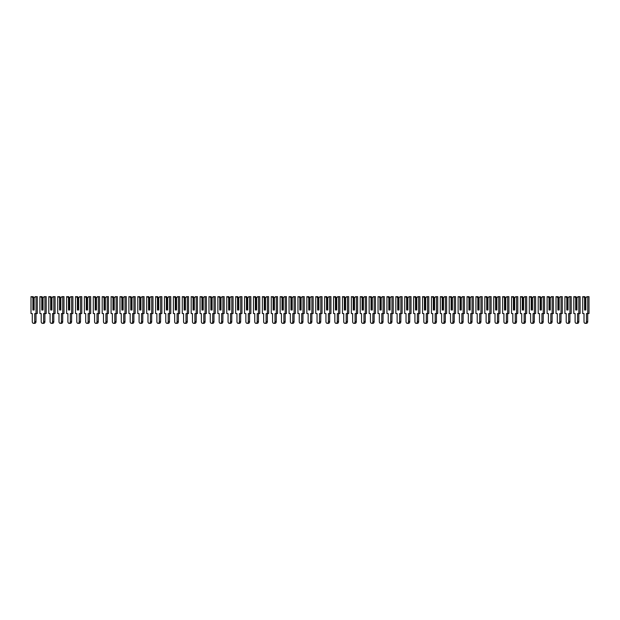 <?xml version="1.0" encoding="UTF-8"?>
<svg xmlns="http://www.w3.org/2000/svg" width="620" height="620" viewBox="0 0 620 620"><rect width="100%" height="100%" fill="white"/><g stroke="black" fill="none" stroke-linecap="round" stroke-linejoin="round"><path stroke-width="0.93" d="M34.147 298.073L35.154 296.654L36.038 296.654L36.038 313.557L34.743 313.557L34.743 321.61A1.736 1.225 90 0 1 33.519 323.346A1.736 1.225 90 0 1 32.286 321.61L32.286 313.557L31 313.557L31 296.654L33.139 296.654L34.147 298.073L34.147 310L33.325 310L33.325 298.39L32.891 298.073L32.891 310L34.147 310L34.147 298.39L33.325 298.39M31.884 296.654L32.891 298.073M36.038 296.654L37.293 296.654L37.293 313.557L36.038 313.557M35.999 313.557L35.999 321.61A1.736 1.225 90 0 1 34.774 323.346L33.519 323.346M43.044 298.073L44.051 296.654L44.934 296.654L44.934 313.557L43.64 313.557L43.64 321.61A1.736 1.225 90 0 1 42.416 323.346A1.736 1.225 90 0 1 41.191 321.61L41.191 313.557L39.897 313.557L39.897 296.654L42.036 296.654L43.044 298.073L43.044 310L42.23 310L42.23 298.39L41.788 298.073L41.788 310L43.044 310L43.044 298.39L42.23 298.39M40.78 296.654L41.788 298.073M44.934 296.654L46.19 296.654L46.19 313.557L44.934 313.557M44.904 313.557L44.904 321.61A1.736 1.225 90 0 1 43.671 323.346L42.416 323.346M51.941 298.073L52.948 296.654L53.831 296.654L53.831 313.557L52.537 313.557L52.537 321.61A1.736 1.225 90 0 1 51.313 323.346A1.736 1.225 90 0 1 50.088 321.61L50.088 313.557L48.794 313.557L48.794 296.654L50.933 296.654L51.941 298.073L51.941 310L51.127 310L51.127 298.39L50.685 298.073L50.685 310L51.941 310L51.941 298.39L51.127 298.39M49.677 296.654L50.685 298.073M53.831 296.654L55.087 296.654L55.087 313.557L53.831 313.557M53.8 313.557L53.8 321.61A1.736 1.225 90 0 1 52.576 323.346L51.313 323.346M60.845 298.073L61.845 296.654L62.728 296.654L62.728 313.557L61.442 313.557L61.442 321.61A1.736 1.225 90 0 1 60.21 323.346A1.736 1.225 90 0 1 58.985 321.61L58.985 313.557L57.699 313.557L57.699 296.654L59.838 296.654L60.845 298.073L60.845 310L60.024 310L60.024 298.39L59.582 298.073L59.582 310L60.845 310L60.845 298.39L60.024 298.39M58.575 296.654L59.582 298.073M62.728 296.654L63.984 296.654L63.984 313.557L62.728 313.557M62.698 313.557L62.698 321.61A1.736 1.225 90 0 1 61.473 323.346L60.21 323.346M69.742 298.073L70.75 296.654L71.626 296.654L71.626 313.557L70.339 313.557L70.339 321.61A1.736 1.225 90 0 1 69.115 323.346A1.736 1.225 90 0 1 67.882 321.61L67.882 313.557L66.596 313.557L66.596 296.654L68.735 296.654L69.742 298.073L69.742 310L68.921 310L68.921 298.39L68.479 298.073L68.479 310L69.742 310L69.742 298.39L68.921 298.39M67.472 296.654L68.479 298.073M71.626 296.654L72.889 296.654L72.889 313.557L71.626 313.557L71.594 321.61A1.736 1.225 90 0 1 70.37 323.346L69.115 323.346M78.639 298.073L79.647 296.654L80.523 296.654L80.523 313.557L79.236 313.557L79.236 321.61A1.736 1.225 90 0 1 78.011 323.346A1.736 1.225 90 0 1 76.779 321.61L76.779 313.557L75.493 313.557L75.493 296.654L77.632 296.654L78.639 298.073L78.639 310L77.818 310L77.818 298.39L77.384 298.073L77.384 310L78.639 310L78.639 298.39L77.818 298.39M76.376 296.654L77.384 298.073M80.523 296.654L81.786 296.654L81.786 313.557L80.523 313.557M80.492 313.557L80.492 321.61A1.736 1.225 90 0 1 79.267 323.346L78.011 323.346M87.536 298.073L88.544 296.654L89.427 296.654L89.427 313.557L88.133 313.557L88.133 321.61A1.736 1.225 90 0 1 86.909 323.346A1.736 1.225 90 0 1 85.684 321.61L85.684 313.557L84.39 313.557L84.39 296.654L86.529 296.654L87.536 298.073L87.536 310L86.723 310L86.723 298.39L86.281 298.073L86.281 310L87.536 310L87.536 298.39L86.723 298.39M85.273 296.654L86.281 298.073M89.427 296.654L90.683 296.654L90.683 313.557L89.427 313.557M89.396 313.557L89.396 321.61A1.736 1.225 90 0 1 88.164 323.346L86.909 323.346M96.433 298.073L97.441 296.654L98.324 296.654L98.324 313.557L97.03 313.557L97.03 321.61A1.736 1.225 90 0 1 95.806 323.346A1.736 1.225 90 0 1 94.581 321.61L94.581 313.557L93.287 313.557L93.287 296.654L95.426 296.654L96.433 298.073L96.433 310L95.62 310L95.62 298.39L95.178 298.073L95.178 310L96.433 310L96.433 298.39L95.62 298.39M94.17 296.654L95.178 298.073M98.324 296.654L99.58 296.654L99.58 313.557L98.324 313.557L98.293 321.61A1.736 1.225 90 0 1 97.069 323.346L95.806 323.346M105.338 298.073L106.338 296.654L107.221 296.654L107.221 313.557L105.935 313.557L105.935 321.61A1.736 1.225 90 0 1 104.703 323.346A1.736 1.225 90 0 1 103.478 321.61L103.478 313.557L102.192 313.557L102.192 296.654L104.331 296.654L105.338 298.073L105.338 310L104.517 310L104.517 298.39L104.075 298.073L104.075 310L105.338 310L105.338 298.39L104.517 298.39M103.067 296.654L104.075 298.073M107.221 296.654L108.477 296.654L108.477 313.557L107.221 313.557M107.19 313.557L107.19 321.61A1.736 1.225 90 0 1 105.966 323.346L104.703 323.346M114.235 298.073L115.242 296.654L116.118 296.654L116.118 313.557L114.832 313.557L114.832 321.61A1.736 1.225 90 0 1 113.607 323.346A1.736 1.225 90 0 1 112.375 321.61L112.375 313.557L111.089 313.557L111.089 296.654L113.227 296.654L114.235 298.073L114.235 310L113.413 310L113.413 298.39L112.972 298.073L112.972 310L114.235 310L114.235 298.39L113.413 298.39M111.964 296.654L112.972 298.073M116.118 296.654L117.382 296.654L117.382 313.557L116.118 313.557M116.087 313.557L116.087 321.61A1.736 1.225 90 0 1 114.863 323.346L113.607 323.346M123.132 298.073L124.14 296.654L125.015 296.654L125.015 313.557L123.729 313.557L123.729 321.61A1.736 1.225 90 0 1 122.504 323.346A1.736 1.225 90 0 1 121.272 321.61L121.272 313.557L119.986 313.557L119.986 296.654L122.125 296.654L123.132 298.073L123.132 310L122.311 310L122.311 298.39L121.876 298.073L121.876 310L123.132 310L123.132 298.39L122.311 298.39M120.869 296.654L121.876 298.073M125.015 296.654L126.279 296.654L126.279 313.557L125.015 313.557M124.984 313.557L124.984 321.61A1.736 1.225 90 0 1 123.76 323.346L122.504 323.346M132.029 298.073L133.036 296.654L133.92 296.654L133.92 313.557L132.626 313.557L132.626 321.61A1.736 1.225 90 0 1 131.401 323.346A1.736 1.225 90 0 1 130.177 321.61L130.177 313.557L128.883 313.557L128.883 296.654L131.022 296.654L132.029 298.073L132.029 310L131.215 310L131.215 298.39L130.774 298.073L130.774 310L132.029 310L132.029 298.39L131.215 298.39M129.766 296.654L130.774 298.073M133.92 296.654L135.175 296.654L135.175 313.557L133.92 313.557M133.889 313.557L133.889 321.61A1.736 1.225 90 0 1 132.657 323.346L131.401 323.346M140.926 298.073L141.933 296.654L142.817 296.654L142.817 313.557L141.523 313.557L141.523 321.61A1.736 1.225 90 0 1 140.298 323.346A1.736 1.225 90 0 1 139.074 321.61L139.074 313.557L137.78 313.557L137.78 296.654L139.918 296.654L140.926 298.073L140.926 310L140.112 310L140.112 298.39L139.671 298.073L139.671 310L140.926 310L140.926 298.39L140.112 298.39M138.663 296.654L139.671 298.073M142.817 296.654L144.073 296.654L144.073 313.557L142.817 313.557M142.786 313.557L142.786 321.61A1.736 1.225 90 0 1 141.554 323.346L140.298 323.346M149.823 298.073L150.831 296.654L151.714 296.654L151.714 313.557L150.428 313.557L150.428 321.61A1.736 1.225 90 0 1 149.195 323.346A1.736 1.225 90 0 1 147.971 321.61L147.971 313.557L146.684 313.557L146.684 296.654L148.823 296.654L149.823 298.073L149.823 310L149.009 310L149.009 298.39L148.567 298.073L148.567 310L149.823 310L149.823 298.39L149.009 298.39M147.56 296.654L148.567 298.073M151.714 296.654L152.97 296.654L152.97 313.557L151.714 313.557M151.683 313.557L151.683 321.61A1.736 1.225 90 0 1 150.458 323.346L149.195 323.346M158.728 298.073L159.735 296.654L160.611 296.654L160.611 313.557L159.325 313.557L159.325 321.61A1.736 1.225 90 0 1 158.092 323.346A1.736 1.225 90 0 1 156.868 321.61L156.868 313.557L155.581 313.557L155.581 296.654L157.72 296.654L158.728 298.073L158.728 310L157.906 310L157.906 298.39L157.465 298.073L157.465 310L158.728 310L158.728 298.39L157.906 298.39M156.457 296.654L157.465 298.073M160.611 296.654L161.874 296.654L161.874 313.557L160.611 313.557M160.58 313.557L160.58 321.61A1.736 1.225 90 0 1 159.356 323.346L158.092 323.346M167.625 298.073L168.632 296.654L169.508 296.654L169.508 313.557L168.222 313.557L168.222 321.61A1.736 1.225 90 0 1 166.997 323.346A1.736 1.225 90 0 1 165.765 321.61L165.765 313.557L164.478 313.557L164.478 296.654L166.617 296.654L167.625 298.073L167.625 310L166.803 310L166.803 298.39L166.362 298.073L166.362 310L167.625 310L167.625 298.39L166.803 298.39M165.362 296.654L166.362 298.073M169.508 296.654L170.771 296.654L170.771 313.557L169.508 313.557L169.477 321.61A1.736 1.225 90 0 1 168.252 323.346L166.997 323.346M176.522 298.073L177.529 296.654L178.413 296.654L178.413 313.557L177.119 313.557L177.119 321.61A1.736 1.225 90 0 1 175.894 323.346A1.736 1.225 90 0 1 174.669 321.61L174.669 313.557L173.375 313.557L173.375 296.654L175.514 296.654L176.522 298.073L176.522 310L175.708 310L175.708 298.39L175.266 298.073L175.266 310L176.522 310L176.522 298.39L175.708 298.39M174.259 296.654L175.266 298.073M178.413 296.654L179.668 296.654L179.668 313.557L178.413 313.557M178.382 313.557L178.382 321.61A1.736 1.225 90 0 1 177.15 323.346L175.894 323.346M185.419 298.073L186.426 296.654L187.31 296.654L187.31 313.557L186.016 313.557L186.016 321.61A1.736 1.225 90 0 1 184.791 323.346A1.736 1.225 90 0 1 183.567 321.61L183.567 313.557L182.272 313.557L182.272 296.654L184.411 296.654L185.419 298.073L185.419 310L184.605 310L184.605 298.39L184.163 298.073L184.163 310L185.419 310L185.419 298.39L184.605 298.39M183.156 296.654L184.163 298.073M187.31 296.654L188.565 296.654L188.565 313.557L187.31 313.557M187.279 313.557L187.279 321.61A1.736 1.225 90 0 1 186.047 323.346L184.791 323.346M194.316 298.073L195.323 296.654L196.207 296.654L196.207 313.557L194.92 313.557L194.92 321.61A1.736 1.225 90 0 1 193.688 323.346A1.736 1.225 90 0 1 192.464 321.61L192.464 313.557L191.177 313.557L191.177 296.654L193.316 296.654L194.316 298.073L194.316 310L193.502 310L193.502 298.39L193.06 298.073L193.06 310L194.316 310L194.316 298.39L193.502 298.39M192.053 296.654L193.06 298.073M196.207 296.654L197.462 296.654L197.462 313.557L196.207 313.557L196.176 321.61A1.736 1.225 90 0 1 194.951 323.346L193.688 323.346M203.221 298.073L204.228 296.654L205.104 296.654L205.104 313.557L203.817 313.557L203.817 321.61A1.736 1.225 90 0 1 202.585 323.346A1.736 1.225 90 0 1 201.361 321.61L201.361 313.557L200.074 313.557L200.074 296.654L202.213 296.654L203.221 298.073L203.221 310L202.399 310L202.399 298.39L201.957 298.073L201.957 310L203.221 310L203.221 298.39L202.399 298.39M200.95 296.654L201.957 298.073M205.104 296.654L206.367 296.654L206.367 313.557L205.104 313.557M205.073 313.557L205.073 321.61A1.736 1.225 90 0 1 203.848 323.346L202.585 323.346M212.118 298.073L213.125 296.654L214.001 296.654L214.001 313.557L212.714 313.557L212.714 321.61A1.736 1.225 90 0 1 211.49 323.346A1.736 1.225 90 0 1 210.258 321.61L210.258 313.557L208.971 313.557L208.971 296.654L211.11 296.654L212.118 298.073L212.118 310L211.296 310L211.296 298.39L210.854 298.073L210.854 310L212.118 310L212.118 298.39L211.296 298.39M209.854 296.654L210.854 298.073M214.001 296.654L215.264 296.654L215.264 313.557L214.001 313.557M213.97 313.557L213.97 321.61A1.736 1.225 90 0 1 212.745 323.346L211.49 323.346M221.014 298.073L222.022 296.654L222.906 296.654L222.906 313.557L221.611 313.557L221.611 321.61A1.736 1.225 90 0 1 220.387 323.346A1.736 1.225 90 0 1 219.162 321.61L219.162 313.557L217.868 313.557L217.868 296.654L220.007 296.654L221.014 298.073L221.014 310L220.201 310L220.201 298.39L219.759 298.073L219.759 310L221.014 310L221.014 298.39L220.201 298.39M218.751 296.654L219.759 298.073M222.906 296.654L224.161 296.654L224.161 313.557L222.906 313.557L222.874 321.61A1.736 1.225 90 0 1 221.642 323.346L220.387 323.346M229.912 298.073L230.919 296.654L231.803 296.654L231.803 313.557L230.508 313.557L230.508 321.61A1.736 1.225 90 0 1 229.284 323.346A1.736 1.225 90 0 1 228.059 321.61L228.059 313.557L226.765 313.557L226.765 296.654L228.904 296.654L229.912 298.073L229.912 310L229.098 310L229.098 298.39L228.656 298.073L228.656 310L229.912 310L229.912 298.39L229.098 298.39M227.649 296.654L228.656 298.073M231.803 296.654L233.058 296.654L233.058 313.557L231.803 313.557M231.772 313.557L231.772 321.61A1.736 1.225 90 0 1 230.539 323.346L229.284 323.346M238.809 298.073L239.816 296.654L240.7 296.654L240.7 313.557L239.413 313.557L239.413 321.61A1.736 1.225 90 0 1 238.181 323.346A1.736 1.225 90 0 1 236.956 321.61L236.956 313.557L235.662 313.557L235.662 296.654L237.809 296.654L238.809 298.073L238.809 310L237.995 310L237.995 298.39L237.553 298.073L237.553 310L238.809 310L238.809 298.39L237.995 298.39M236.546 296.654L237.553 298.073M240.7 296.654L241.955 296.654L241.955 313.557L240.7 313.557M240.669 313.557L240.669 321.61A1.736 1.225 90 0 1 239.444 323.346L238.181 323.346M247.713 298.073L248.721 296.654L249.597 296.654L249.597 313.557L248.31 313.557L248.31 321.61A1.736 1.225 90 0 1 247.078 323.346A1.736 1.225 90 0 1 245.853 321.61L245.853 313.557L244.567 313.557L244.567 296.654L246.706 296.654L247.713 298.073L247.713 310L246.892 310L246.892 298.39L246.45 298.073L246.45 310L247.713 310L247.713 298.39L246.892 298.39M245.442 296.654L246.45 298.073M249.597 296.654L250.86 296.654L250.86 313.557L249.597 313.557M249.565 313.557L249.565 321.61A1.736 1.225 90 0 1 248.341 323.346L247.078 323.346M256.61 298.073L257.618 296.654L258.494 296.654L258.494 313.557L257.207 313.557L257.207 321.61A1.736 1.225 90 0 1 255.983 323.346A1.736 1.225 90 0 1 254.75 321.61L254.75 313.557L253.464 313.557L253.464 296.654L255.603 296.654L256.61 298.073L256.61 310L255.789 310L255.789 298.39L255.347 298.073L255.347 310L256.61 310L256.61 298.39L255.789 298.39M254.347 296.654L255.347 298.073M258.494 296.654L259.757 296.654L259.757 313.557L258.494 313.557M258.463 313.557L258.463 321.61A1.736 1.225 90 0 1 257.238 323.346L255.983 323.346M265.507 298.073L266.515 296.654L267.398 296.654L267.398 313.557L266.104 313.557L266.104 321.61A1.736 1.225 90 0 1 264.88 323.346A1.736 1.225 90 0 1 263.655 321.61L263.655 313.557L262.361 313.557L262.361 296.654L264.5 296.654L265.507 298.073L265.507 310L264.686 310L264.686 298.39L264.252 298.073L264.252 310L265.507 310L265.507 298.39L264.686 298.39M263.244 296.654L264.252 298.073M267.398 296.654L268.654 296.654L268.654 313.557L267.398 313.557M267.367 313.557L267.367 321.61A1.736 1.225 90 0 1 266.135 323.346L264.88 323.346M274.404 298.073L275.412 296.654L276.295 296.654L276.295 313.557L275.001 313.557L275.001 321.61A1.736 1.225 90 0 1 273.776 323.346A1.736 1.225 90 0 1 272.552 321.61L272.552 313.557L271.258 313.557L271.258 296.654L273.397 296.654L274.404 298.073L274.404 310L273.591 310L273.591 298.39L273.149 298.073L273.149 310L274.404 310L274.404 298.39L273.591 298.39M272.141 296.654L273.149 298.073M276.295 296.654L277.551 296.654L277.551 313.557L276.295 313.557M276.264 313.557L276.264 321.61A1.736 1.225 90 0 1 275.032 323.346L273.776 323.346M283.301 298.073L284.309 296.654L285.192 296.654L285.192 313.557L283.906 313.557L283.906 321.61A1.736 1.225 90 0 1 282.673 323.346A1.736 1.225 90 0 1 281.449 321.61L281.449 313.557L280.155 313.557L280.155 296.654L282.301 296.654L283.301 298.073L283.301 310L282.488 310L282.488 298.39L282.046 298.073L282.046 310L283.301 310L283.301 298.39L282.488 298.39M281.038 296.654L282.046 298.073M285.192 296.654L286.448 296.654L286.448 313.557L285.192 313.557M285.161 313.557L285.161 321.61A1.736 1.225 90 0 1 283.937 323.346L282.673 323.346M292.206 298.073L293.214 296.654L294.089 296.654L294.089 313.557L292.803 313.557L292.803 321.61A1.736 1.225 90 0 1 291.571 323.346A1.736 1.225 90 0 1 290.346 321.61L290.346 313.557L289.06 313.557L289.06 296.654L291.199 296.654L292.206 298.073L292.206 310L291.385 310L291.385 298.39L290.943 298.073L290.943 310L292.206 310L292.206 298.39L291.385 298.39M289.935 296.654L290.943 298.073M294.089 296.654L295.353 296.654L295.353 313.557L294.089 313.557L294.058 321.61A1.736 1.225 90 0 1 292.834 323.346L291.571 323.346M301.103 298.073L302.111 296.654L302.986 296.654L302.986 313.557L301.7 313.557L301.7 321.61A1.736 1.225 90 0 1 300.475 323.346A1.736 1.225 90 0 1 299.243 321.61L299.243 313.557L297.957 313.557L297.957 296.654L300.096 296.654L301.103 298.073L301.103 310L300.281 310L300.281 298.39L299.84 298.073L299.84 310L301.103 310L301.103 298.39L300.281 298.39M298.84 296.654L299.84 298.073M302.986 296.654L304.25 296.654L304.25 313.557L302.986 313.557M302.955 313.557L302.955 321.61A1.736 1.225 90 0 1 301.731 323.346L300.475 323.346M310 298.073L311.007 296.654L311.891 296.654L311.891 313.557L310.597 313.557L310.597 321.61A1.736 1.225 90 0 1 309.372 323.346A1.736 1.225 90 0 1 308.14 321.61L308.14 313.557L306.853 313.557L306.853 296.654L308.993 296.654L310 298.073L310 310L309.178 310L309.178 298.39L308.745 298.073L308.745 310L310 310L310 298.39L309.178 298.39M307.737 296.654L308.745 298.073M311.891 296.654L313.147 296.654L313.147 313.557L311.891 313.557M311.86 313.557L311.86 321.61A1.736 1.225 90 0 1 310.628 323.346L309.372 323.346M318.897 298.073L319.904 296.654L320.788 296.654L320.788 313.557L319.494 313.557L319.494 321.61A1.736 1.225 90 0 1 318.269 323.346A1.736 1.225 90 0 1 317.045 321.61L317.045 313.557L315.751 313.557L315.751 296.654L317.889 296.654L318.897 298.073L318.897 310L318.083 310L318.083 298.39L317.642 298.073L317.642 310L318.897 310L318.897 298.39L318.083 298.39M316.634 296.654L317.642 298.073M320.788 296.654L322.044 296.654L322.044 313.557L320.788 313.557L320.757 321.61A1.736 1.225 90 0 1 319.525 323.346L318.269 323.346M327.794 298.073L328.801 296.654L329.685 296.654L329.685 313.557L328.399 313.557L328.399 321.61A1.736 1.225 90 0 1 327.166 323.346A1.736 1.225 90 0 1 325.942 321.61L325.942 313.557L324.647 313.557L324.647 296.654L326.787 296.654L327.794 298.073L327.794 310L326.98 310L326.98 298.39L326.538 298.073L326.538 310L327.794 310L327.794 298.39L326.98 298.39M325.531 296.654L326.538 298.073M329.685 296.654L330.94 296.654L330.94 313.557L329.685 313.557M329.654 313.557L329.654 321.61A1.736 1.225 90 0 1 328.429 323.346L327.166 323.346M336.699 298.073L337.699 296.654L338.582 296.654L338.582 313.557L337.296 313.557L337.296 321.61A1.736 1.225 90 0 1 336.063 323.346A1.736 1.225 90 0 1 334.839 321.61L334.839 313.557L333.552 313.557L333.552 296.654L335.691 296.654L336.699 298.073L336.699 310L335.877 310L335.877 298.39L335.435 298.073L335.435 310L336.699 310L336.699 298.39L335.877 298.39M334.428 296.654L335.435 298.073M338.582 296.654L339.845 296.654L339.845 313.557L338.582 313.557M338.551 313.557L338.551 321.61A1.736 1.225 90 0 1 337.327 323.346L336.063 323.346M345.596 298.073L346.603 296.654L347.479 296.654L347.479 313.557L346.192 313.557L346.192 321.61A1.736 1.225 90 0 1 344.968 323.346A1.736 1.225 90 0 1 343.736 321.61L343.736 313.557L342.449 313.557L342.449 296.654L344.588 296.654L345.596 298.073L345.596 310L344.774 310L344.774 298.39L344.333 298.073L344.333 310L345.596 310L345.596 298.39L344.774 298.39M343.325 296.654L344.333 298.073M347.479 296.654L348.742 296.654L348.742 313.557L347.479 313.557M347.448 313.557L347.448 321.61A1.736 1.225 90 0 1 346.224 323.346L344.968 323.346M354.493 298.073L355.5 296.654L356.384 296.654L356.384 313.557L355.09 313.557L355.09 321.61A1.736 1.225 90 0 1 353.865 323.346A1.736 1.225 90 0 1 352.633 321.61L352.633 313.557L351.346 313.557L351.346 296.654L353.485 296.654L354.493 298.073L354.493 310L353.671 310L353.671 298.39L353.237 298.073L353.237 310L354.493 310L354.493 298.39L353.671 298.39M352.23 296.654L353.237 298.073M356.384 296.654L357.639 296.654L357.639 313.557L356.384 313.557M356.345 313.557L356.345 321.61A1.736 1.225 90 0 1 355.121 323.346L353.865 323.346M363.39 298.073L364.397 296.654L365.281 296.654L365.281 313.557L363.987 313.557L363.987 321.61A1.736 1.225 90 0 1 362.762 323.346A1.736 1.225 90 0 1 361.538 321.61L361.538 313.557L360.243 313.557L360.243 296.654L362.382 296.654L363.39 298.073L363.39 310L362.576 310L362.576 298.39L362.134 298.073L362.134 310L363.39 310L363.39 298.39L362.576 298.39M361.127 296.654L362.134 298.073M365.281 296.654L366.536 296.654L366.536 313.557L365.281 313.557M365.25 313.557L365.25 321.61A1.736 1.225 90 0 1 364.017 323.346L362.762 323.346M372.287 298.073L373.294 296.654L374.178 296.654L374.178 313.557L372.884 313.557L372.884 321.61A1.736 1.225 90 0 1 371.659 323.346A1.736 1.225 90 0 1 370.435 321.61L370.435 313.557L369.14 313.557L369.14 296.654L371.279 296.654L372.287 298.073L372.287 310L371.473 310L371.473 298.39L371.031 298.073L371.031 310L372.287 310L372.287 298.39L371.473 298.39M370.024 296.654L371.031 298.073M374.178 296.654L375.433 296.654L375.433 313.557L374.178 313.557M374.147 313.557L374.147 321.61A1.736 1.225 90 0 1 372.922 323.346L371.659 323.346M381.192 298.073L382.191 296.654L383.075 296.654L383.075 313.557L381.788 313.557L381.788 321.61A1.736 1.225 90 0 1 380.556 323.346A1.736 1.225 90 0 1 379.332 321.61L379.332 313.557L378.045 313.557L378.045 296.654L380.184 296.654L381.192 298.073L381.192 310L380.37 310L380.37 298.39L379.928 298.073L379.928 310L381.192 310L381.192 298.39L380.37 298.39M378.921 296.654L379.928 298.073M383.075 296.654L384.338 296.654L384.338 313.557L383.075 313.557M383.044 313.557L383.044 321.61A1.736 1.225 90 0 1 381.819 323.346L380.556 323.346M390.089 298.073L391.096 296.654L391.972 296.654L391.972 313.557L390.685 313.557L390.685 321.61A1.736 1.225 90 0 1 389.461 323.346A1.736 1.225 90 0 1 388.228 321.61L388.228 313.557L386.942 313.557L386.942 296.654L389.081 296.654L390.089 298.073L390.089 310L389.267 310L389.267 298.39L388.825 298.073L388.825 310L390.089 310L390.089 298.39L389.267 298.39M387.818 296.654L388.825 298.073M391.972 296.654L393.235 296.654L393.235 313.557L391.972 313.557L391.941 321.61A1.736 1.225 90 0 1 390.716 323.346L389.461 323.346M398.986 298.073L399.993 296.654L400.877 296.654L400.877 313.557L399.582 313.557L399.582 321.61A1.736 1.225 90 0 1 398.358 323.346A1.736 1.225 90 0 1 397.125 321.61L397.125 313.557L395.839 313.557L395.839 296.654L397.978 296.654L398.986 298.073L398.986 310L398.164 310L398.164 298.39L397.73 298.073L397.73 310L398.986 310L398.986 298.39L398.164 298.39M396.722 296.654L397.73 298.073M400.877 296.654L402.132 296.654L402.132 313.557L400.877 313.557M400.838 313.557L400.838 321.61A1.736 1.225 90 0 1 399.613 323.346L398.358 323.346M407.882 298.073L408.89 296.654L409.774 296.654L409.774 313.557L408.479 313.557L408.479 321.61A1.736 1.225 90 0 1 407.255 323.346A1.736 1.225 90 0 1 406.03 321.61L406.03 313.557L404.736 313.557L404.736 296.654L406.875 296.654L407.882 298.073L407.882 310L407.069 310L407.069 298.39L406.627 298.073L406.627 310L407.882 310L407.882 298.39L407.069 298.39M405.62 296.654L406.627 298.073M409.774 296.654L411.029 296.654L411.029 313.557L409.774 313.557M409.743 313.557L409.743 321.61A1.736 1.225 90 0 1 408.51 323.346L407.255 323.346M416.779 298.073L417.787 296.654L418.671 296.654L418.671 313.557L417.376 313.557L417.376 321.61A1.736 1.225 90 0 1 416.152 323.346A1.736 1.225 90 0 1 414.927 321.61L414.927 313.557L413.633 313.557L413.633 296.654L415.772 296.654L416.779 298.073L416.779 310L415.966 310L415.966 298.39L415.524 298.073L415.524 310L416.779 310L416.779 298.39L415.966 298.39M414.517 296.654L415.524 298.073M418.671 296.654L419.926 296.654L419.926 313.557L418.671 313.557L418.639 321.61A1.736 1.225 90 0 1 417.415 323.346L416.152 323.346M425.684 298.073L426.684 296.654L427.568 296.654L427.568 313.557L426.281 313.557L426.281 321.61A1.736 1.225 90 0 1 425.049 323.346A1.736 1.225 90 0 1 423.824 321.61L423.824 313.557L422.538 313.557L422.538 296.654L424.677 296.654L425.684 298.073L425.684 310L424.863 310L424.863 298.39L424.421 298.073L424.421 310L425.684 310L425.684 298.39L424.863 298.39M423.414 296.654L424.421 298.073M427.568 296.654L428.823 296.654L428.823 313.557L427.568 313.557M427.536 313.557L427.536 321.61A1.736 1.225 90 0 1 426.312 323.346L425.049 323.346M434.581 298.073L435.589 296.654L436.464 296.654L436.464 313.557L435.178 313.557L435.178 321.61A1.736 1.225 90 0 1 433.954 323.346A1.736 1.225 90 0 1 432.721 321.61L432.721 313.557L431.435 313.557L431.435 296.654L433.574 296.654L434.581 298.073L434.581 310L433.76 310L433.76 298.39L433.318 298.073L433.318 310L434.581 310L434.581 298.39L433.76 298.39M432.311 296.654L433.318 298.073M436.464 296.654L437.728 296.654L437.728 313.557L436.464 313.557M436.433 313.557L436.433 321.61A1.736 1.225 90 0 1 435.209 323.346L433.954 323.346M443.478 298.073L444.486 296.654L445.361 296.654L445.361 313.557L444.075 313.557L444.075 321.61A1.736 1.225 90 0 1 442.85 323.346A1.736 1.225 90 0 1 441.618 321.61L441.618 313.557L440.332 313.557L440.332 296.654L442.471 296.654L443.478 298.073L443.478 310L442.657 310L442.657 298.39L442.223 298.073L442.223 310L443.478 310L443.478 298.39L442.657 298.39M441.215 296.654L442.223 298.073M445.361 296.654L446.625 296.654L446.625 313.557L445.361 313.557M445.331 313.557L445.331 321.61A1.736 1.225 90 0 1 444.106 323.346L442.85 323.346M452.375 298.073L453.383 296.654L454.266 296.654L454.266 313.557L452.972 313.557L452.972 321.61A1.736 1.225 90 0 1 451.748 323.346A1.736 1.225 90 0 1 450.523 321.61L450.523 313.557L449.229 313.557L449.229 296.654L451.368 296.654L452.375 298.073L452.375 310L451.561 310L451.561 298.39L451.12 298.073L451.12 310L452.375 310L452.375 298.39L451.561 298.39M450.112 296.654L451.12 298.073M454.266 296.654L455.522 296.654L455.522 313.557L454.266 313.557M454.235 313.557L454.235 321.61A1.736 1.225 90 0 1 453.003 323.346L451.748 323.346M461.272 298.073L462.28 296.654L463.163 296.654L463.163 313.557L461.869 313.557L461.869 321.61A1.736 1.225 90 0 1 460.644 323.346A1.736 1.225 90 0 1 459.42 321.61L459.42 313.557L458.126 313.557L458.126 296.654L460.265 296.654L461.272 298.073L461.272 310L460.459 310L460.459 298.39L460.017 298.073L460.017 310L461.272 310L461.272 298.39L460.459 298.39M459.009 296.654L460.017 298.073M463.163 296.654L464.419 296.654L464.419 313.557L463.163 313.557M463.132 313.557L463.132 321.61A1.736 1.225 90 0 1 461.908 323.346L460.644 323.346M470.177 298.073L471.177 296.654L472.06 296.654L472.06 313.557L470.774 313.557L470.774 321.61A1.736 1.225 90 0 1 469.542 323.346A1.736 1.225 90 0 1 468.317 321.61L468.317 313.557L467.031 313.557L467.031 296.654L469.17 296.654L470.177 298.073L470.177 310L469.356 310L469.356 298.39L468.914 298.073L468.914 310L470.177 310L470.177 298.39L469.356 298.39M467.906 296.654L468.914 298.073M472.06 296.654L473.316 296.654L473.316 313.557L472.06 313.557M472.029 313.557L472.029 321.61A1.736 1.225 90 0 1 470.805 323.346L469.542 323.346M479.074 298.073L480.082 296.654L480.957 296.654L480.957 313.557L479.671 313.557L479.671 321.61A1.736 1.225 90 0 1 478.446 323.346A1.736 1.225 90 0 1 477.214 321.61L477.214 313.557L475.928 313.557L475.928 296.654L478.067 296.654L479.074 298.073L479.074 310L478.253 310L478.253 298.39L477.811 298.073L477.811 310L479.074 310L479.074 298.39L478.253 298.39M476.803 296.654L477.811 298.073M480.957 296.654L482.221 296.654L482.221 313.557L480.957 313.557M480.926 313.557L480.926 321.61A1.736 1.225 90 0 1 479.702 323.346L478.446 323.346M487.971 298.073L488.979 296.654L489.854 296.654L489.854 313.557L488.568 313.557L488.568 321.61A1.736 1.225 90 0 1 487.343 323.346A1.736 1.225 90 0 1 486.111 321.61L486.111 313.557L484.825 313.557L484.825 296.654L486.964 296.654L487.971 298.073L487.971 310L487.15 310L487.15 298.39L486.716 298.073L486.716 310L487.971 310L487.971 298.39L487.15 298.39M485.708 296.654L486.716 298.073M489.854 296.654L491.118 296.654L491.118 313.557L489.854 313.557L489.823 321.61A1.736 1.225 90 0 1 488.599 323.346L487.343 323.346M496.868 298.073L497.875 296.654L498.759 296.654L498.759 313.557L497.465 313.557L497.465 321.61A1.736 1.225 90 0 1 496.24 323.346A1.736 1.225 90 0 1 495.016 321.61L495.016 313.557L493.721 313.557L493.721 296.654L495.861 296.654L496.868 298.073L496.868 310L496.054 310L496.054 298.39L495.613 298.073L495.613 310L496.868 310L496.868 298.39L496.054 298.39M494.605 296.654L495.613 298.073M498.759 296.654L500.014 296.654L500.014 313.557L498.759 313.557M498.728 313.557L498.728 321.61A1.736 1.225 90 0 1 497.496 323.346L496.24 323.346M505.765 298.073L506.772 296.654L507.656 296.654L507.656 313.557L506.362 313.557L506.362 321.61A1.736 1.225 90 0 1 505.137 323.346A1.736 1.225 90 0 1 503.913 321.61L503.913 313.557L502.618 313.557L502.618 296.654L504.757 296.654L505.765 298.073L505.765 310L504.951 310L504.951 298.39L504.51 298.073L504.51 310L505.765 310L505.765 298.39L504.951 298.39M503.502 296.654L504.51 298.073M507.656 296.654L508.911 296.654L508.911 313.557L507.656 313.557M507.625 313.557L507.625 321.61A1.736 1.225 90 0 1 506.393 323.346L505.137 323.346M514.662 298.073L515.669 296.654L516.553 296.654L516.553 313.557L515.267 313.557L515.267 321.61A1.736 1.225 90 0 1 514.034 323.346A1.736 1.225 90 0 1 512.81 321.61L512.81 313.557L511.523 313.557L511.523 296.654L513.662 296.654L514.662 298.073L514.662 310L513.848 310L513.848 298.39L513.407 298.073L513.407 310L514.662 310L514.662 298.39L513.848 298.39M512.399 296.654L513.407 298.073M516.553 296.654L517.808 296.654L517.808 313.557L516.553 313.557L516.522 321.61A1.736 1.225 90 0 1 515.298 323.346L514.034 323.346M523.567 298.073L524.574 296.654L525.45 296.654L525.45 313.557L524.163 313.557L524.163 321.61A1.736 1.225 90 0 1 522.931 323.346A1.736 1.225 90 0 1 521.707 321.61L521.707 313.557L520.42 313.557L520.42 296.654L522.559 296.654L523.567 298.073L523.567 310L522.745 310L522.745 298.39L522.304 298.073L522.304 310L523.567 310L523.567 298.39L522.745 298.39M521.296 296.654L522.304 298.073M525.45 296.654L526.713 296.654L526.713 313.557L525.45 313.557M525.419 313.557L525.419 321.61A1.736 1.225 90 0 1 524.195 323.346L522.931 323.346M532.464 298.073L533.471 296.654L534.347 296.654L534.347 313.557L533.061 313.557L533.061 321.61A1.736 1.225 90 0 1 531.836 323.346A1.736 1.225 90 0 1 530.604 321.61L530.604 313.557L529.317 313.557L529.317 296.654L531.456 296.654L532.464 298.073L532.464 310L531.642 310L531.642 298.39L531.208 298.073L531.208 310L532.464 310L532.464 298.39L531.642 298.39M530.201 296.654L531.208 298.073M534.347 296.654L535.61 296.654L535.61 313.557L534.347 313.557M534.316 313.557L534.316 321.61A1.736 1.225 90 0 1 533.091 323.346L531.836 323.346M541.361 298.073L542.368 296.654L543.252 296.654L543.252 313.557L541.957 313.557L541.957 321.61A1.736 1.225 90 0 1 540.733 323.346A1.736 1.225 90 0 1 539.509 321.61L539.509 313.557L538.214 313.557L538.214 296.654L540.353 296.654L541.361 298.073L541.361 310L540.547 310L540.547 298.39L540.105 298.073L540.105 310L541.361 310L541.361 298.39L540.547 298.39M539.098 296.654L540.105 298.073M543.252 296.654L544.507 296.654L544.507 313.557L543.252 313.557L543.221 321.61A1.736 1.225 90 0 1 541.989 323.346L540.733 323.346M550.258 298.073L551.265 296.654L552.149 296.654L552.149 313.557L550.855 313.557L550.855 321.61A1.736 1.225 90 0 1 549.63 323.346A1.736 1.225 90 0 1 548.406 321.61L548.406 313.557L547.111 313.557L547.111 296.654L549.25 296.654L550.258 298.073L550.258 310L549.444 310L549.444 298.39L549.002 298.073L549.002 310L550.258 310L550.258 298.39L549.444 298.39M547.995 296.654L549.002 298.073M552.149 296.654L553.404 296.654L553.404 313.557L552.149 313.557M552.118 313.557L552.118 321.61A1.736 1.225 90 0 1 550.886 323.346L549.63 323.346M559.155 298.073L560.162 296.654L561.046 296.654L561.046 313.557L559.759 313.557L559.759 321.61A1.736 1.225 90 0 1 558.527 323.346A1.736 1.225 90 0 1 557.303 321.61L557.303 313.557L556.016 313.557L556.016 296.654L558.155 296.654L559.155 298.073L559.155 310L558.341 310L558.341 298.39L557.899 298.073L557.899 310L559.155 310L559.155 298.39L558.341 298.39M556.892 296.654L557.899 298.073M561.046 296.654L562.301 296.654L562.301 313.557L561.046 313.557M561.015 313.557L561.015 321.61A1.736 1.225 90 0 1 559.79 323.346L558.527 323.346M568.06 298.073L569.067 296.654L569.943 296.654L569.943 313.557L568.656 313.557L568.656 321.61A1.736 1.225 90 0 1 567.424 323.346A1.736 1.225 90 0 1 566.2 321.61L566.2 313.557L564.913 313.557L564.913 296.654L567.052 296.654L568.06 298.073L568.06 310L567.238 310L567.238 298.39L566.796 298.073L566.796 310L568.06 310L568.06 298.39L567.238 298.39M565.789 296.654L566.796 298.073M569.943 296.654L571.206 296.654L571.206 313.557L569.943 313.557M569.912 313.557L569.912 321.61A1.736 1.225 90 0 1 568.687 323.346L567.424 323.346M576.957 298.073L577.964 296.654L578.84 296.654L578.84 313.557L577.553 313.557L577.553 321.61A1.736 1.225 90 0 1 576.329 323.346A1.736 1.225 90 0 1 575.096 321.61L575.096 313.557L573.81 313.557L573.81 296.654L575.949 296.654L576.957 298.073L576.957 310L576.135 310L576.135 298.39L575.693 298.073L575.693 310L576.957 310L576.957 298.39L576.135 298.39M574.693 296.654L575.693 298.073M578.84 296.654L580.103 296.654L580.103 313.557L578.84 313.557M578.809 313.557L578.809 321.61A1.736 1.225 90 0 1 577.584 323.346L576.329 323.346M585.854 298.073L586.861 296.654L587.745 296.654L587.745 313.557L586.45 313.557L586.45 321.61A1.736 1.225 90 0 1 585.226 323.346A1.736 1.225 90 0 1 584.001 321.61L584.001 313.557L582.707 313.557L582.707 296.654L584.846 296.654L585.854 298.073L585.854 310L585.04 310L585.04 298.39L584.598 298.073L584.598 310L585.854 310L585.854 298.39L585.04 298.39M583.591 296.654L584.598 298.073M587.745 296.654L589 296.654L589 313.557L587.745 313.557M587.714 313.557L587.714 321.61A1.736 1.225 90 0 1 586.481 323.346L585.226 323.346M35.999 321.61L34.743 321.61M44.904 321.61L43.64 321.61M53.8 321.61L52.537 321.61M62.698 321.61L61.442 321.61M71.594 321.61L70.339 321.61M80.492 321.61L79.236 321.61M89.396 321.61L88.133 321.61M98.293 321.61L97.03 321.61M107.19 321.61L105.935 321.61M116.087 321.61L114.832 321.61M124.984 321.61L123.729 321.61M133.889 321.61L132.626 321.61M142.786 321.61L141.523 321.61M151.683 321.61L150.428 321.61M160.58 321.61L159.325 321.61M169.477 321.61L168.222 321.61M178.382 321.61L177.119 321.61M187.279 321.61L186.016 321.61M196.176 321.61L194.92 321.61M205.073 321.61L203.817 321.61M213.97 321.61L212.714 321.61M222.874 321.61L221.611 321.61M231.772 321.61L230.508 321.61M240.669 321.61L239.413 321.61M249.565 321.61L248.31 321.61M258.463 321.61L257.207 321.61M267.367 321.61L266.104 321.61M276.264 321.61L275.001 321.61M285.161 321.61L283.906 321.61M294.058 321.61L292.803 321.61M302.955 321.61L301.7 321.61M311.86 321.61L310.597 321.61M320.757 321.61L319.494 321.61M329.654 321.61L328.399 321.61M338.551 321.61L337.296 321.61M347.448 321.61L346.192 321.61M356.345 321.61L355.09 321.61M365.25 321.61L363.987 321.61M374.147 321.61L372.884 321.61M383.044 321.61L381.788 321.61M391.941 321.61L390.685 321.61M400.838 321.61L399.582 321.61M409.743 321.61L408.479 321.61M418.639 321.61L417.376 321.61M427.536 321.61L426.281 321.61M436.433 321.61L435.178 321.61M445.331 321.61L444.075 321.61M454.235 321.61L452.972 321.61M463.132 321.61L461.869 321.61M472.029 321.61L470.774 321.61M480.926 321.61L479.671 321.61M489.823 321.61L488.568 321.61M498.728 321.61L497.465 321.61M507.625 321.61L506.362 321.61M516.522 321.61L515.267 321.61M525.419 321.61L524.163 321.61M534.316 321.61L533.061 321.61M543.221 321.61L541.957 321.61M552.118 321.61L550.855 321.61M561.015 321.61L559.759 321.61M569.912 321.61L568.656 321.61M578.809 321.61L577.553 321.61M587.714 321.61L586.45 321.61"/></g></svg>
